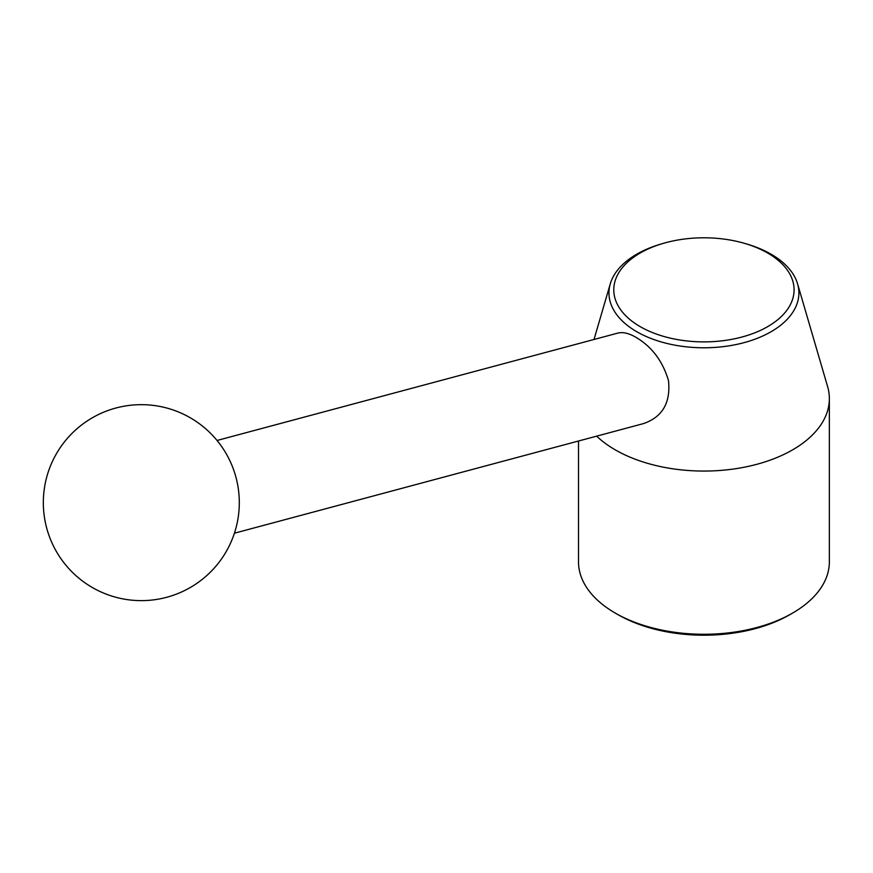 <?xml version="1.0" encoding="UTF-8"?>
<svg xmlns="http://www.w3.org/2000/svg" width="873" height="873" viewBox="0 0 873 873"><rect width="100%" height="100%" fill="white"/><g stroke="black" fill="none" stroke-linecap="round" stroke-linejoin="round"><path stroke-width="1.31" d="M217.05 440.472L617.713 333.126C622.7 331.805 628.724 333.17 635.773 337.218C651.836 346.646 662.749 361.138 668.511 380.704C670.737 402.889 662.323 417.207 643.27 423.656L234.422 533.207M663.316 243.371L661.145 244.004A94.961 54.824 0 0 0 610.282 283.834A94.961 54.824 0 0 0 636.777 331.718A94.961 54.824 0 0 0 747.463 341.681A94.961 54.824 0 0 0 797.573 283.834A94.961 54.824 0 0 0 771.077 254.185A94.961 54.824 0 0 0 746.71 244.004L744.538 243.371A90.148 52.042 180 0 1 767.673 253.039A90.148 52.042 180 0 1 760.569 330.332A90.148 52.042 180 0 1 628.2 318.067A90.148 52.042 180 0 1 663.316 243.371A90.148 52.042 180 0 1 744.538 243.371M578.504 441.007L578.504 561.863A125.417 72.415 0 0 0 615.236 613.064L618.008 614.657A121.5 70.146 0 0 0 789.847 614.657L792.619 613.064A125.417 72.415 0 0 0 829.35 561.863L829.35 398.645A125.417 72.415 0 0 0 827.604 386.597L797.573 283.834M618.008 614.657L615.236 613.064A125.417 72.415 0 0 0 792.619 613.064M596.641 436.151A125.417 72.415 0 0 0 615.236 449.846A125.417 72.415 0 0 0 751.926 465.549A125.417 72.415 0 0 0 829.35 398.645M92.331 587.507A97.983 97.983 0 0 0 239.3 502.652A97.983 97.983 0 0 0 92.32 417.796A97.983 97.983 0 0 0 92.331 587.507M610.282 283.834L594.022 339.466"/></g></svg>
